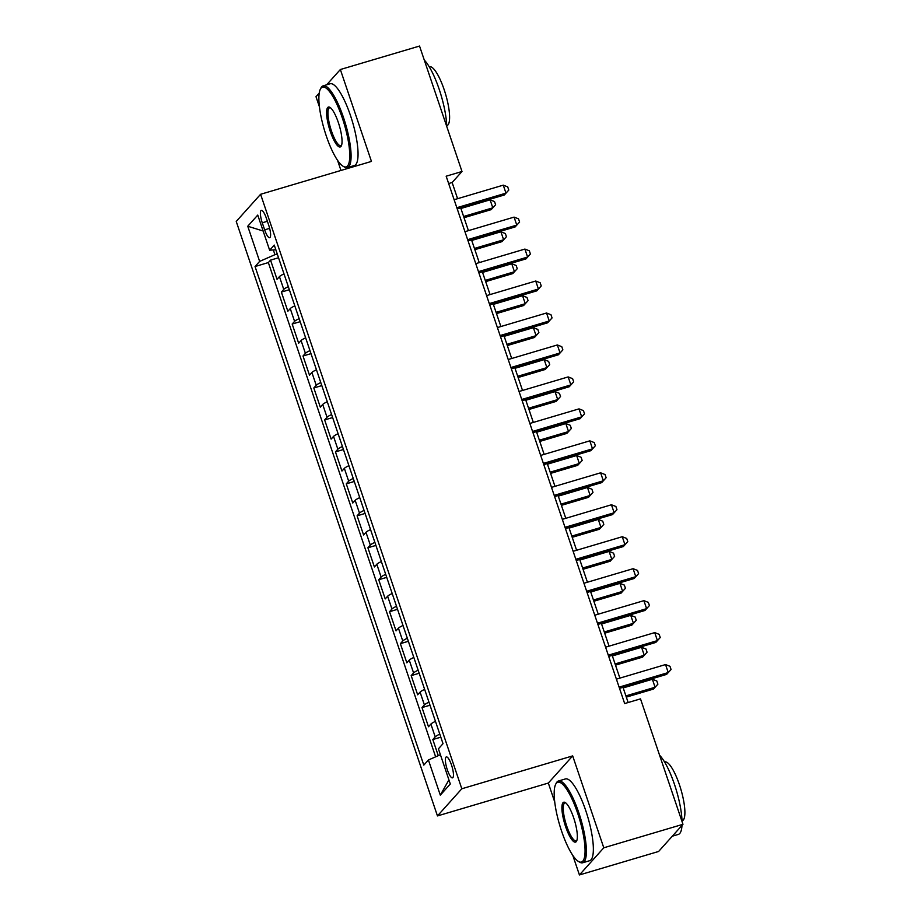<?xml version="1.0" encoding="UTF-8"?>
<svg xmlns="http://www.w3.org/2000/svg" width="921" height="921" viewBox="0 0 921 921"><rect width="100%" height="100%" fill="white"/><g stroke="black" fill="none" stroke-linecap="round" stroke-linejoin="round"><path stroke-width="1.38" d="M451.52 765.04A10.914 2.717 -106.5 0 0 446.305 756.924A10.914 2.717 -106.5 0 0 447.307 769.737A10.914 2.717 -106.5 0 0 452.51 777.854A10.914 2.717 -106.5 0 0 451.52 765.04M572.804 855.402L579.424 874.95L603.785 847.792L572.678 755.899L548.329 783.057L554.73 801.984M548.329 783.057L437.463 815.925L236.237 221.443L260.597 194.285L461.812 788.767L437.463 815.925M319.219 93.09L315.995 96.693L319.426 106.824M337.512 160.231L340.966 170.454M579.424 874.95L658.607 851.476L682.968 824.307L640.498 698.866L624.668 703.563L446.167 176.199L461.997 171.502L419.539 46.05L340.356 69.524L326.656 84.801M284.002 273.894A13.642 2.003 161.3 0 0 279.443 276.622L277.037 279.293L270.544 260.125L278.545 257.753M288.331 286.684A13.642 2.003 161.3 0 0 283.76 289.401L281.366 292.084L289.355 289.712M281.366 292.084L287.859 311.263L290.253 308.581A13.642 2.003 161.3 0 1 294.824 305.853M305.645 337.823A13.642 2.003 161.3 0 0 301.075 340.54L298.669 343.222L292.176 324.042L300.177 321.671M316.456 369.781A13.642 2.003 161.3 0 0 311.897 372.498L309.491 375.181L302.997 356.001L310.999 353.641M327.277 401.74A13.642 2.003 161.3 0 0 322.707 404.469L320.312 407.14L313.819 387.971L321.82 385.6M338.099 433.699A13.642 2.003 161.3 0 0 333.529 436.427L331.123 439.11L324.641 419.93L332.631 417.558M348.921 465.658A13.642 2.003 161.3 0 0 344.35 468.386L341.944 471.068L335.451 451.889L343.452 449.517M359.731 497.628A13.642 2.003 161.3 0 0 355.172 500.345L352.766 503.027L346.273 483.847L354.274 481.476M370.553 529.587A13.642 2.003 161.3 0 0 365.982 532.315L363.588 534.986L357.095 515.818L365.084 513.446M381.375 561.545A13.642 2.003 161.3 0 0 376.804 564.274L374.398 566.956L367.905 547.776L375.906 545.405M392.185 593.504A13.642 2.003 161.3 0 0 387.626 596.232L385.22 598.915L378.727 579.735L386.728 577.363M403.007 625.474A13.642 2.003 161.3 0 0 398.436 628.191L396.042 630.873L389.548 611.694L397.538 609.322M413.828 657.433A13.642 2.003 161.3 0 0 409.258 660.161L406.852 662.832L400.37 643.664L408.36 641.292M424.639 689.392A13.642 2.003 161.3 0 0 420.08 692.12L417.674 694.802L411.18 675.623L419.182 673.251M435.46 721.35A13.642 2.003 161.3 0 0 430.89 724.079L428.495 726.761L422.002 707.581L430.003 705.21M262.266 222.801L264.649 229.836A10.58 2.636 -106.5 0 0 269.692 237.699A10.58 2.636 -106.5 0 0 268.725 225.277L266.353 218.242A10.58 2.636 -106.5 0 0 261.299 210.379A10.58 2.636 -106.5 0 0 262.266 222.801L267.378 221.282M273.33 249.925L274.942 254.691L259.641 261.391L255.036 266.526L423.798 765.121L428.415 759.986L440.307 795.145L450.311 783.99L438.419 748.831L443.024 743.684L274.251 245.09L269.646 250.224L275.828 249.729M259.641 261.391L247.749 226.232L257.753 215.077L269.646 250.224M270.544 260.125L268.345 262.577L435.633 756.832M439.789 734.141A13.642 2.003 -18.7 0 0 435.219 736.869L432.824 739.54L438.281 755.669M422.002 707.581L424.408 704.899A13.642 2.003 -18.7 0 1 428.967 702.182M411.18 675.623L413.587 672.94A13.642 2.003 -18.7 0 1 418.157 670.212M400.37 643.664L402.765 640.981A13.642 2.003 -18.7 0 1 407.335 638.253M389.548 611.694L391.955 609.023A13.642 2.003 -18.7 0 1 396.514 606.294M378.727 579.735L381.133 577.053A13.642 2.003 -18.7 0 1 385.703 574.336M367.905 547.776L370.311 545.094A13.642 2.003 -18.7 0 1 374.882 542.365M357.095 515.818L359.489 513.135A13.642 2.003 -18.7 0 1 364.06 510.407M346.273 483.847L348.679 481.176A13.642 2.003 -18.7 0 1 353.238 478.448M335.451 451.889L337.857 449.206A13.642 2.003 -18.7 0 1 342.428 446.489M324.641 419.93L327.036 417.248A13.642 2.003 -18.7 0 1 331.606 414.531M313.819 387.971L316.225 385.289A13.642 2.003 -18.7 0 1 320.784 382.56M302.997 356.001L305.404 353.33A13.642 2.003 -18.7 0 1 309.974 350.602M292.176 324.042L294.582 321.371A13.642 2.003 -18.7 0 1 299.152 318.643M277.279 254L274.942 254.691M603.785 847.792L682.968 824.307M572.678 755.899L461.812 788.767M260.597 194.285L371.451 161.417L340.356 69.524M457.599 198.694L452.13 182.508L461.997 171.502M628.145 702.527L622.999 687.331M619.879 678.109L612.177 655.361M609.057 646.151L601.367 623.402M598.247 614.192L590.545 591.443M587.425 582.233L579.723 559.484M576.604 550.263L568.902 527.514M565.782 518.304L558.091 495.556M554.972 486.346L547.27 463.597M544.15 454.387L536.448 431.638M533.328 422.417L525.638 399.668M522.518 390.458L514.816 367.709M511.696 358.499L503.994 335.751M500.874 326.541L493.172 303.792M490.064 294.57L482.362 271.833M479.242 262.612L471.54 239.863M468.421 230.653L460.719 207.904M448.654 183.544L452.13 182.508M268.345 262.577L255.036 266.526M432.824 739.54L440.814 737.168M428.415 759.986L440.411 754.736M263.141 231.01L247.749 226.232M440.307 795.145L448.918 779.868M457.242 208.94L504.328 194.976L505.974 193.145L456.828 207.709M503.269 185.156L507.701 186.882L508.783 190.071L505.974 193.145L503.269 185.156L454.122 199.719M508.783 190.071L504.328 194.976M464.034 217.701L491.158 209.654L492.804 207.824L490.099 199.834L460.914 208.48M463.62 216.481L492.804 207.824L495.613 204.761L491.158 209.654M490.099 199.834L494.531 201.561L495.613 204.761M342.347 118.049A41.618 10.361 -106.5 0 0 320.335 89.21A41.618 10.361 -106.5 0 0 326.287 135.963A41.618 10.361 -106.5 0 0 343.199 166.321A41.618 10.361 -106.5 0 0 342.347 118.049M320.335 89.21L320.945 87.99A42.642 10.615 73.5 0 1 323.156 85.849A42.642 10.615 73.5 0 1 343.498 117.543A42.642 10.615 73.5 0 1 347.39 167.599A42.642 10.615 73.5 0 1 344.362 167L343.199 166.321M338.341 122.528A20.803 5.181 73.5 0 1 341.311 145.909A20.803 5.181 73.5 0 1 330.305 131.484A20.803 5.181 73.5 0 1 329.879 107.343A20.803 5.181 73.5 0 1 338.341 122.528M330.489 107.78A19.79 4.927 -106.5 0 0 329.649 107.757A19.79 4.927 -106.5 0 0 331.456 130.978A19.79 4.927 -106.5 0 0 340.897 145.691A19.79 4.927 -106.5 0 0 341.587 145.207M424.282 60.084A42.642 10.615 73.5 0 1 439.156 89.187A42.642 10.615 73.5 0 1 446.743 126.419M429.267 66.83L429.485 66.773A30.704 7.644 73.5 0 1 444.141 89.602A30.704 7.644 73.5 0 1 446.938 125.636L446.72 125.705M323.156 85.849L330.121 83.776A42.642 10.615 73.5 0 1 350.464 115.482A42.642 10.615 73.5 0 1 354.355 165.538L347.39 167.599M577.651 813.208A41.618 10.361 -106.5 0 0 555.628 784.37A41.618 10.361 -106.5 0 0 561.591 831.122A41.618 10.361 -106.5 0 0 578.492 861.48A41.618 10.361 -106.5 0 0 577.651 813.208M555.628 784.37L556.238 783.161A42.642 10.615 73.5 0 1 558.448 781.008A42.642 10.615 73.5 0 1 578.802 812.713A42.642 10.615 73.5 0 1 582.694 862.77A42.642 10.615 73.5 0 1 579.666 862.171L578.492 861.48M573.633 817.687A20.803 5.181 73.5 0 1 576.615 841.069A20.803 5.181 73.5 0 1 565.609 826.644A20.803 5.181 73.5 0 1 565.183 802.513A20.803 5.181 73.5 0 1 573.633 817.687M565.793 802.939A19.79 4.927 -106.5 0 0 564.941 802.916A19.79 4.927 -106.5 0 0 566.749 826.149A19.79 4.927 -106.5 0 0 576.189 840.85A19.79 4.927 -106.5 0 0 576.891 840.366M659.586 755.243A42.642 10.615 73.5 0 1 674.46 784.347A42.642 10.615 73.5 0 1 682.035 821.578M664.571 762.001L664.789 761.932A30.704 7.644 73.5 0 1 679.433 784.761A30.704 7.644 73.5 0 1 682.242 820.795L682.024 820.864M558.448 781.008L565.413 778.936A42.642 10.615 73.5 0 1 585.768 810.641A42.642 10.615 73.5 0 1 589.659 860.698L582.694 862.77M681.989 825.4A42.642 10.615 73.5 0 1 678.351 834.403L672.307 836.199M468.064 240.899L515.138 226.934L516.785 225.104L467.649 239.667M514.079 217.114L518.523 218.841L519.605 222.042L516.785 225.104L514.079 217.114L464.944 231.678M519.605 222.042L515.138 226.934M478.885 272.858L525.96 258.905L527.606 257.063L478.471 271.637M524.901 249.073L529.333 250.8L530.415 254L527.606 257.063L524.901 249.073L475.766 263.648M530.415 254L525.96 258.905M489.696 304.816L536.782 290.863L538.428 289.021L489.281 303.596M535.723 281.032L540.155 282.759L541.237 285.959L538.428 289.021L535.723 281.032L486.576 295.606M541.237 285.959L536.782 290.863M500.517 336.787L547.604 322.822L549.238 320.992L500.103 335.555M546.544 313.002L550.977 314.729L552.059 317.918L549.238 320.992L546.544 313.002L497.398 327.565M552.059 317.918L547.604 322.822M474.856 249.66L501.98 241.624L503.626 239.782L500.92 231.793L471.736 240.45M474.442 248.44L503.626 239.782L506.435 236.72L501.98 241.624M500.92 231.793L505.353 233.52L506.435 236.72M485.678 281.619L512.801 273.583L514.448 271.741L511.742 263.751L482.558 272.409M485.263 280.398L514.448 271.741L517.257 268.679L512.801 273.583M511.742 263.751L516.174 265.478L517.257 268.679M496.488 313.589L523.612 305.542L525.258 303.711L522.552 295.722L493.38 304.367M496.074 312.357L525.258 303.711L528.078 300.637L523.612 305.542M522.552 295.722L526.996 297.448L528.078 300.637M507.31 345.548L534.433 337.5L536.08 335.67L533.374 327.68L504.19 336.326M506.895 344.316L536.08 335.67L538.889 332.596L534.433 337.5M533.374 327.68L537.806 329.407L538.889 332.596M511.339 368.745L558.414 354.781L560.06 352.95L510.925 367.514M557.355 344.961L561.787 346.687L562.869 349.876L560.06 352.95L557.355 344.961L508.219 359.524M562.869 349.876L558.414 354.781M518.132 377.506L545.255 369.471L546.901 367.629L544.196 359.639L515.012 368.296M517.717 376.286L546.901 367.629L549.71 364.566L545.255 369.471M544.196 359.639L548.628 361.366L549.71 364.566M522.161 400.704L569.236 386.751L570.882 384.909L521.747 399.484M568.176 376.919L572.609 378.646L573.691 381.847L570.882 384.909L568.176 376.919L519.041 391.494M573.691 381.847L569.236 386.751M528.953 409.465L556.065 401.429L557.712 399.587L555.006 391.598L525.833 400.255M528.539 408.245L557.712 399.587L560.532 396.525L556.065 401.429M555.006 391.598L559.45 393.325L560.532 396.525M532.971 432.663L580.057 418.71L581.704 416.868L532.557 431.442M578.998 408.878L583.43 410.605L584.513 413.805L581.704 416.868L578.998 408.878L529.851 423.453M584.513 413.805L580.057 418.71M539.764 441.435L566.887 433.388L568.533 431.558L565.828 423.568L536.644 432.214M539.349 440.203L568.533 431.558L571.342 428.484L566.887 433.388M565.828 423.568L570.26 425.295L571.342 428.484M543.793 464.633L590.868 450.668L592.514 448.838L543.378 463.401M589.808 440.848L594.252 442.575L595.334 445.764L592.514 448.838L589.808 440.848L540.673 455.411M595.334 445.764L590.868 450.668M550.585 473.394L577.709 465.347L579.355 463.516L576.65 455.527L547.465 464.172M550.171 472.162L579.355 463.516L582.164 460.442L577.709 465.347M576.65 455.527L581.082 457.253L582.164 460.442M554.615 496.592L601.689 482.627L603.336 480.797L554.2 495.36M600.63 472.807L605.062 474.534L606.145 477.723L603.336 480.797L600.63 472.807L551.495 487.37M606.145 477.723L601.689 482.627M561.407 505.353L588.531 497.317L590.177 495.475L587.471 487.485L558.287 496.143M560.993 504.132L590.177 495.475L592.986 492.413L588.531 497.317M587.471 487.485L591.904 489.212L592.986 492.413M565.425 528.55L612.511 514.597L614.157 512.755L565.01 527.33M611.452 504.766L615.884 506.492L616.966 509.693L614.157 512.755L611.452 504.766L562.305 519.34M616.966 509.693L612.511 514.597M572.217 537.311L599.341 529.276L600.987 527.434L598.282 519.444L569.097 528.101M571.803 536.091L600.987 527.434L603.808 524.371L599.341 529.276M598.282 519.444L602.725 521.171L603.808 524.371M576.247 560.509L623.321 546.556L624.968 544.714L575.832 559.289M622.262 536.724L626.706 538.451L627.788 541.652L624.968 544.714L622.262 536.724L573.127 551.299M627.788 541.652L623.321 546.556M583.039 569.282L610.163 561.234L611.809 559.404L609.103 551.414L579.919 560.06M582.625 568.05L611.809 559.404L614.618 556.33L610.163 561.234M609.103 551.414L613.536 553.141L614.618 556.33M587.068 592.479L634.143 578.515L635.789 576.684L586.654 591.247M633.084 568.694L637.516 570.421L638.598 573.61L635.789 576.684L633.084 568.694L583.949 583.258M638.598 573.61L634.143 578.515M593.861 601.24L620.984 593.193L622.631 591.363L619.925 583.373L590.741 592.019M593.446 600.008L622.631 591.363L625.44 588.289L620.984 593.193M619.925 583.373L624.357 585.1L625.44 588.289M604.671 633.199L631.794 625.163L633.441 623.321L630.735 615.332L601.563 623.989M604.268 631.979L633.441 623.321L636.261 620.259L631.794 625.163M630.735 615.332L635.179 617.058L636.261 620.259M615.493 665.158L642.616 657.122L644.263 655.28L641.557 647.29L612.373 655.948M615.078 663.937L644.263 655.28L647.072 652.218L642.616 657.122M641.557 647.29L645.989 649.017L647.072 652.218M597.879 624.438L644.965 610.473L646.611 608.643L597.464 623.206M643.906 600.653L648.338 602.38L649.42 605.569L646.611 608.643L643.906 600.653L594.77 615.216M649.42 605.569L644.965 610.473M608.7 656.397L655.787 642.444L657.421 640.602L608.286 655.176M654.727 632.612L659.16 634.339L660.242 637.539L657.421 640.602L654.727 632.612L605.581 647.187M660.242 637.539L655.787 642.444M619.522 688.355L666.597 674.402L668.243 672.56L619.108 687.135M665.538 664.571L669.981 666.297L671.064 669.498L668.243 672.56L665.538 664.571L616.402 679.145M671.064 669.498L666.597 674.402M626.315 697.128L653.438 689.081L655.084 687.25L652.379 679.261L623.195 687.906M625.9 695.896L655.084 687.25L657.893 684.176L653.438 689.081M652.379 679.261L656.811 680.987L657.893 684.176M283.76 289.401L279.443 276.622M435.219 736.869L430.89 724.079M424.408 704.899L420.08 692.12M413.587 672.94L409.258 660.161M402.765 640.981L398.436 628.191M391.955 609.023L387.626 596.232M381.133 577.053L376.804 564.274M370.311 545.094L365.982 532.315M359.489 513.135L355.172 500.345M348.679 481.176L344.35 468.386M337.857 449.206L333.529 436.427M327.036 417.248L322.707 404.469M316.225 385.289L311.897 372.498M305.404 353.33L301.075 340.54M294.582 321.371L290.253 308.581M269.634 228.35L264.649 229.836"/></g></svg>
